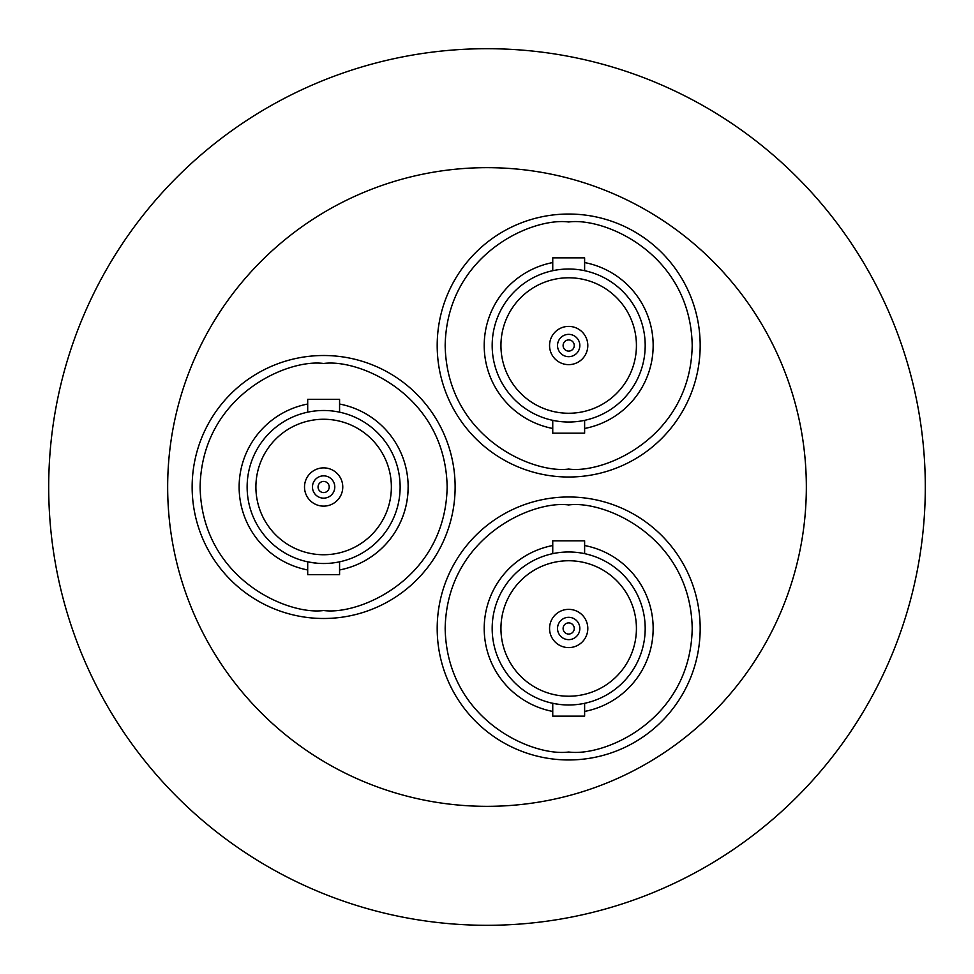 <?xml version="1.0" encoding="UTF-8"?>
<svg xmlns="http://www.w3.org/2000/svg" width="974" height="974" viewBox="0 0 974 974"><rect width="100%" height="100%" fill="white"/><g stroke="black" fill="none" stroke-linecap="round" stroke-linejoin="round"><path stroke-width="1.46" d="M806.338 487A319.338 319.338 0 0 1 487 806.338A319.338 319.338 0 0 1 167.662 487A319.338 319.338 0 0 1 487 167.662A319.338 319.338 0 0 1 806.338 487M925.3 487A438.3 438.3 0 0 1 487 925.3A438.3 438.3 0 0 1 48.7 487A438.3 438.3 0 0 1 487 48.7A438.3 438.3 0 0 1 925.3 487M323.636 618.49A131.49 131.49 0 0 1 192.146 487A131.49 131.49 0 0 1 323.636 355.51A131.49 131.49 0 0 1 455.126 487A131.49 131.49 0 0 1 323.636 618.49A131.49 131.49 0 0 0 455.126 487M307.699 569.96A84.47 84.47 0 0 1 307.699 404.04M323.636 410.492C344.199 412.319 344.199 412.319 323.636 410.492A76.508 76.508 0 0 1 400.131 487A76.508 76.508 0 0 1 323.636 563.508A76.508 76.508 0 0 1 247.128 487A76.508 76.508 0 0 1 323.636 410.492C301.015 412.696 301.015 412.696 323.636 410.492M311.242 562.497L306.104 561.462L307.699 561.828L307.699 574.66L339.573 574.66L339.573 561.828M339.573 412.172L339.573 399.34L307.699 399.34L307.699 412.172M323.636 419.258A67.742 67.742 0 0 0 255.894 487A67.742 67.742 0 0 0 323.636 554.742A67.742 67.742 0 0 0 391.365 487A67.742 67.742 0 0 0 323.636 419.258M323.636 467.873A19.127 19.127 0 0 1 342.763 487A19.127 19.127 0 0 1 323.636 506.127A19.127 19.127 0 0 1 304.509 487A19.127 19.127 0 0 1 323.636 467.873M323.636 475.848A11.152 11.152 0 0 1 334.788 487A11.152 11.152 0 0 1 323.636 498.152A11.152 11.152 0 0 1 312.471 487A11.152 11.152 0 0 1 323.636 475.848M323.636 481.424A5.576 5.576 0 0 0 318.06 487A5.576 5.576 0 0 0 323.636 492.576A5.576 5.576 0 0 0 329.212 487A5.576 5.576 0 0 0 323.636 481.424M317.487 563.252L308.989 562.095M408.106 487A84.47 84.47 0 0 1 339.573 569.96A84.47 84.47 0 0 0 339.573 404.04M309.781 562.241L314.809 562.996M568.682 759.964A131.49 131.49 0 0 1 437.192 628.474A131.49 131.49 0 0 1 568.682 496.983A131.49 131.49 0 0 1 700.172 628.474A131.49 131.49 0 0 1 568.682 759.964A131.49 131.49 0 0 0 700.172 628.474M552.745 711.434A84.47 84.47 0 0 1 552.745 545.525M568.682 551.978C589.246 553.792 589.246 553.792 568.682 551.978A76.508 76.508 0 0 1 645.19 628.474A76.508 76.508 0 0 1 568.682 704.981A76.508 76.508 0 0 1 492.174 628.474A76.508 76.508 0 0 1 568.682 551.978C546.061 554.182 546.061 554.182 568.682 551.978M556.288 703.971L551.15 702.948L552.745 703.301L552.745 716.134L584.619 716.134L584.619 703.301M584.619 553.658L584.619 540.813L552.745 540.813L552.745 553.658M568.682 560.744A67.742 67.742 0 0 0 500.94 628.474A67.742 67.742 0 0 0 568.682 696.215A67.742 67.742 0 0 0 636.424 628.474A67.742 67.742 0 0 0 568.682 560.744M568.682 609.359A19.127 19.127 0 0 1 587.809 628.474A19.127 19.127 0 0 1 568.682 647.6A19.127 19.127 0 0 1 549.555 628.474A19.127 19.127 0 0 1 568.682 609.359M568.682 617.321A11.152 11.152 0 0 1 579.834 628.474A11.152 11.152 0 0 1 568.682 639.638A11.152 11.152 0 0 1 557.53 628.474A11.152 11.152 0 0 1 568.682 617.321M568.682 622.897A5.576 5.576 0 0 0 563.106 628.474A5.576 5.576 0 0 0 568.682 634.062A5.576 5.576 0 0 0 574.258 628.474A5.576 5.576 0 0 0 568.682 622.897M653.152 628.474A84.47 84.47 0 0 1 584.619 711.434A84.47 84.47 0 0 0 584.619 545.525M554.839 703.715L559.855 704.47M568.682 477.017A131.49 131.49 0 0 1 437.192 345.526A131.49 131.49 0 0 1 568.682 214.037A131.49 131.49 0 0 1 700.172 345.526A131.49 131.49 0 0 1 568.682 477.017A131.49 131.49 0 0 0 700.172 345.526M552.745 428.475A84.47 84.47 0 0 1 552.745 262.566M568.682 269.019C589.246 270.833 589.246 270.833 568.682 269.019A76.508 76.508 0 0 1 645.19 345.526A76.508 76.508 0 0 1 568.682 422.022A76.508 76.508 0 0 1 492.174 345.526A76.508 76.508 0 0 1 568.682 269.019C546.061 271.222 546.061 271.222 568.682 269.019M552.745 420.342L552.745 433.187L584.619 433.187L584.619 420.342M584.619 270.699L584.619 257.867L552.745 257.867L552.745 270.699M568.682 277.785A67.742 67.742 0 0 0 500.94 345.526A67.742 67.742 0 0 0 568.682 413.256A67.742 67.742 0 0 0 636.424 345.526A67.742 67.742 0 0 0 568.682 277.785M568.682 326.4A19.127 19.127 0 0 1 587.809 345.526A19.127 19.127 0 0 1 568.682 364.641A19.127 19.127 0 0 1 549.555 345.526A19.127 19.127 0 0 1 568.682 326.4M568.682 334.362A11.152 11.152 0 0 1 579.834 345.526A11.152 11.152 0 0 1 568.682 356.679A11.152 11.152 0 0 1 557.53 345.526A11.152 11.152 0 0 1 568.682 334.362M568.682 339.938A5.576 5.576 0 0 0 563.106 345.526A5.576 5.576 0 0 0 568.682 351.103A5.576 5.576 0 0 0 574.258 345.526A5.576 5.576 0 0 0 568.682 339.938M653.152 345.526A84.47 84.47 0 0 1 584.619 428.475A84.47 84.47 0 0 0 584.619 262.566M556.288 421.012L551.15 419.989M323.636 610.515C287.5 615.483 201.801 578.422 200.108 487C201.801 395.578 287.5 358.517 323.636 363.485C359.759 358.517 445.471 395.578 447.151 487C445.471 578.422 359.759 615.483 323.636 610.515M568.682 752.001C532.547 756.968 446.847 719.908 445.167 628.474C446.847 537.051 532.547 499.991 568.682 504.958C604.817 499.991 690.517 537.051 692.21 628.474C690.517 719.908 604.817 756.968 568.682 752.001M568.682 469.042C532.547 474.009 446.847 436.949 445.167 345.526C446.847 254.092 532.547 217.032 568.682 221.999C604.817 217.032 690.517 254.092 692.21 345.526C690.517 436.949 604.817 474.009 568.682 469.042"/></g></svg>
